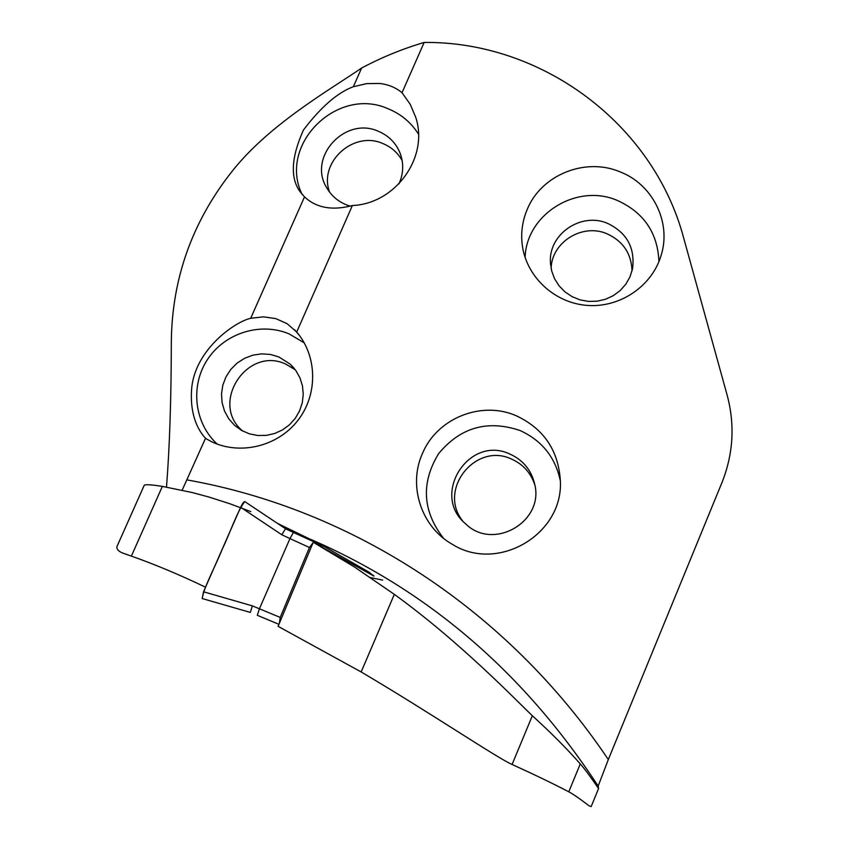 <?xml version="1.0" encoding="UTF-8"?>
<svg xmlns="http://www.w3.org/2000/svg" width="849" height="849" viewBox="0 0 849 849"><rect width="100%" height="100%" fill="white"/><g stroke="black" fill="none" stroke-linecap="round" stroke-linejoin="round"><path stroke-width="1.27" d="M317.452 543.848L317.844 542.936L318.704 543.339L369.984 572.725C365.484 570.135 375.619 576.896 373.825 576.057L313.249 542.288L354.436 566.983L394.329 594.353C460.784 642.406 518.325 702.526 532.344 715.739C551.181 732.889 567.164 748.945 580.27 763.92C584.091 768.133 590.182 776.336 598.566 788.541L598.163 786.078C523.854 672.631 428.151 590.448 311.074 539.529M250.848 511.629L229.58 503.637L208.663 496.962L192.182 492.537L162.35 486.392C151.493 484.694 145.466 484.301 144.277 485.204L144.075 485.639M317.844 542.936L277.591 523.462M205.543 587.2C179.701 574.805 154.985 564.447 131.383 556.116L122.139 552.858C118.096 551.001 116.398 548.825 117.024 546.31L117.735 544.814M394.329 594.353L361.165 671.962L278.101 626.339L313.249 542.288M361.165 671.962C430.825 713.064 496.506 757.605 512.074 764.471C533.596 774.224 552.508 783.34 568.788 791.809C572.863 793.911 579.623 798.569 589.079 805.818L591.18 806.55L598.566 788.541M424.15 42.45C402.511 48.828 381.668 57.361 361.621 68.047L353.343 86.715C337.594 92.541 320.954 106.974 303.454 130.003C291.324 157.076 290.093 177.505 299.771 191.301L304.515 196.894C316.369 207.963 332.33 210.849 352.377 205.532C395.698 203.771 429.021 157.118 415.745 117.364L410.226 104.3L402.023 92.732L424.15 42.45C541.227 41.155 653.21 123.254 683.721 238.134L727.158 395.178C735.064 424.818 733.334 453.95 721.968 482.561L608.319 759.537L598.163 786.078M527.24 209.374C541.174 174.99 585.078 157.129 619.812 171.753C652.138 183.968 671.219 221.292 661.477 254.18C652.881 285.625 620.311 308.07 587.084 305.396C553.835 302.944 525.552 275.936 522.114 243.801C520.851 231.904 522.559 220.422 527.24 209.374M422.314 453.812C407.945 485.766 421.231 526.783 452.039 544.135C497.472 573.255 563.609 534.414 560.351 480.619C558.355 450.246 543.647 428.628 516.234 415.755C481.224 400.314 436.694 418.377 422.314 453.812M352.377 205.532L296.704 332.033C317.399 356.134 318.088 394.435 297.967 420.308C278.005 446.298 240.405 455.573 211.539 441.692L205.469 438.413L182.153 490.202M304.515 196.894L250.699 318.279C235.035 321.75 196.342 348.706 191.842 386.709C188.17 423.81 206.392 438.922 206.127 438.795M361.621 68.047C327.629 91.214 267.69 125.376 230.705 173.079C191.842 222.979 172.05 279.109 171.328 341.457C171.243 398.871 169.63 447.412 166.5 487.103M318.704 543.339L318.205 544.347M250.699 318.279L263.477 316.857L275.692 318.577L287.132 323.692L296.704 332.033M304.229 342.847L289.063 333.88C260.473 321.803 224.677 333.084 207.464 359.541C190.049 385.871 194.198 423.078 217.206 444.08M418.461 134.11C411.139 122.511 401.046 114.074 388.205 108.81C337.35 85.717 277.719 144.755 302.117 194.474M402.023 92.732C395.793 87.532 388.301 84.444 379.545 83.467L366.694 83.626L353.343 86.715M560.361 480.884C555.32 457.218 541.832 440.408 519.896 430.464C487.464 419.618 460.36 427.365 438.583 453.695C420.817 482.954 422.473 511.172 443.56 538.33M509.888 454.056C468.945 434.486 430.358 494.84 465.581 523.801C493.471 551.532 545.079 521.233 534.499 483.399C530.986 469.656 522.782 459.882 509.888 454.056M534.838 485.044C530.912 472.904 523.133 464.244 511.512 459.065C475.737 441.926 437.702 489.427 462.44 520.649M278.886 356.962L270.491 354.468L261.704 353.853L252.96 355.137L244.65 358.257L237.168 363.064L230.854 369.357L226.004 376.829L222.831 385.128L221.504 393.894L222.088 402.691L224.55 411.128L228.774 418.812L234.579 425.37L241.689 430.496L249.457 433.85L257.788 435.505L266.321 435.378L274.683 433.489L282.505 429.912L289.456 424.808L295.219 418.387L299.559 410.937L302.276 402.797L303.252 394.307L302.456 385.839L299.93 377.773L295.781 370.44L290.188 364.157L278.886 356.962M295.325 369.824L285.89 364.168C247.027 345.543 209.3 403.678 242.729 431.059M398.966 183.851C403.371 174.056 403.869 164.165 400.484 154.178C396.419 143.428 389.022 135.798 378.314 131.266C345.193 116.08 307.561 156.991 326.642 187.64C331.97 196.851 339.833 203.017 350.223 206.137M402.161 160.557C397.746 152.724 391.336 147.057 382.931 143.577C353.587 130.226 318.258 162.318 329.592 192.15M658.941 261.619C657.72 232.913 643.871 212.526 617.393 200.47C576.959 182.811 526.242 214.118 525.106 257.523M607.661 223.414C581.236 211.709 548.337 234.165 550.439 262.532L551.638 270.842L554.567 278.737L559.098 285.869L565.041 291.939L572.141 296.683L580.1 299.888L588.559 301.416L597.176 301.193L605.56 299.241L613.349 295.632L620.216 290.528L625.862 284.139L630.032 276.763L632.547 268.698C635.169 247.802 626.87 232.711 607.661 223.414M632.027 270.98C631.401 253.543 623.049 241.137 606.971 233.762C582.446 222.958 551.617 242.103 551.107 268.475M313.568 542.458L315.329 542.458L323.055 547.541M203.537 591.785L252.376 605.878L250.306 612.416L202.189 598.545L203.537 591.785L240.617 507.278C242.57 503.372 243.981 501.494 244.852 501.632L285.551 528.778L293.372 532.429L285.508 528.747M252.376 605.878L259.423 608.786L289.955 538.584L293.436 532.45L315.128 542.362M257.289 615.292L278.95 624.333L257.321 615.313L259.423 608.786L280.202 617.425L309.439 547.499L289.955 538.584M280.202 617.425L279.353 623.346M313.069 542.723L309.439 547.499M289.965 538.574L281.836 534.774L285.497 528.736M202.295 598.577C203.251 588.431 215.943 565.243 222.067 549.558C229.57 534.18 237.678 510.069 244.788 501.589M187.098 479.918C352.133 509.262 507.278 609.285 608.319 759.537M162.35 486.392L131.383 556.116M382.655 580.1L370.557 577.617M568.788 791.809L580.27 763.92M512.074 764.471L532.344 715.739M293.446 532.472L315 542.32M281.836 534.774L240.617 507.278M117.056 546.321L144.277 485.204M294.539 329.677L299.474 335.525M290.188 364.157L294.019 368.158M522.114 243.801L522.496 246.698M550.439 262.532L550.608 264.984M250.306 612.416L202.189 598.545"/></g></svg>
